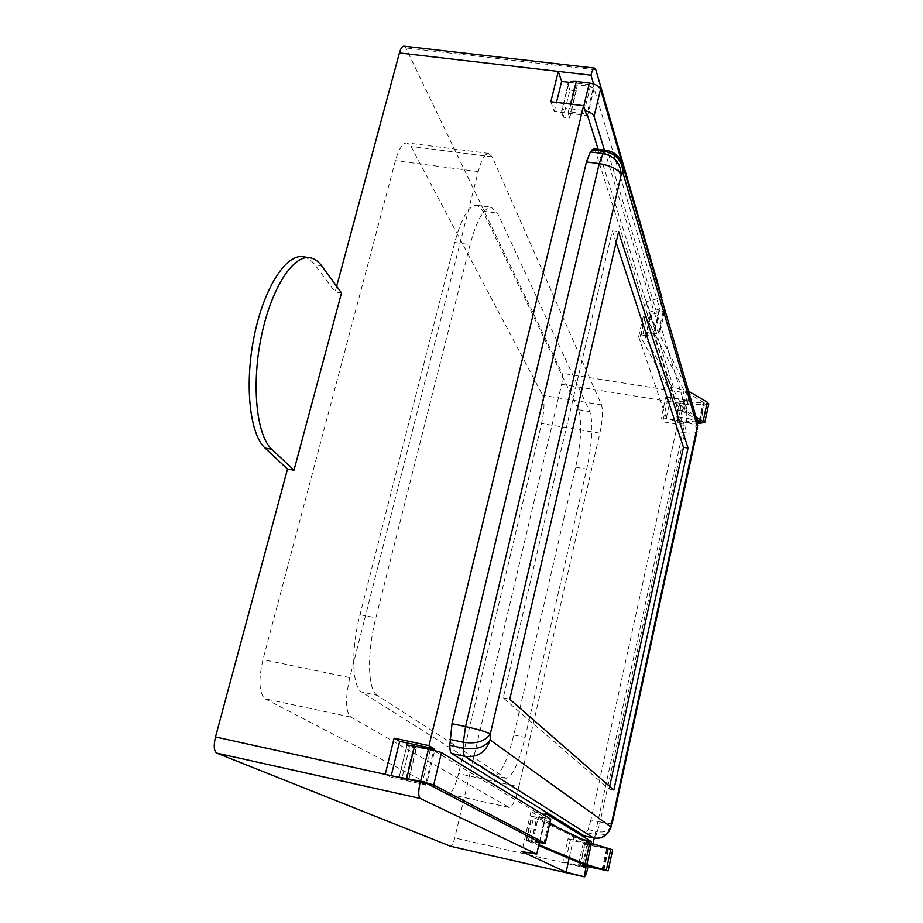 <?xml version="1.0" encoding="UTF-8"?>
<svg xmlns="http://www.w3.org/2000/svg" width="923" height="923" viewBox="0 0 923 923"><rect width="100%" height="100%" fill="white"/><g stroke="black" fill="none" stroke-linecap="round" stroke-linejoin="round"><path stroke-width="0.69" stroke-dasharray="4.62 3.46" d="M416.504 748.149L409.662 746.672L401.851 778.7L408.704 780.212L416.504 748.149L413.758 746.511L434.56 751.068L545.401 817.859L531.983 816.624L585.159 841.811L608.061 848.71L583.186 843.622L578.594 864.528L582.425 865.347M582.378 865.555L580.44 865.139L585.009 844.291L583.186 843.622M580.44 865.139L578.594 864.528M612.664 849.806L585.009 844.291M550.743 819.163L536.771 817.536L549.716 823.754M539.297 842.595L531.36 841.464L538.836 844.672M406.997 745.126L399.128 777.328L406.997 745.126L409.662 746.672M401.851 778.7L399.128 777.328M408.704 780.212L405.901 778.77L408.566 779.15L416.423 746.834M430.245 749.811L422.422 782.208L426.772 783.419L434.56 751.068M539.401 842.134L526.11 840.242L538.628 845.572M689.573 392.863L688.812 404.666L687.762 401.147L689.573 392.863L673.248 386.679L646.608 301.648L661.895 297.448M593.685 148.765L595.404 150.911L608.026 152.514L686.7 411.462L677.77 410.02L595.404 150.911M677.77 410.02L677.586 421.061L676.017 431.306L684.889 432.76L600.088 822.012L590.882 819.982L676.017 431.306M590.882 819.982L588.066 829.546L584.455 835.973M653.911 332.938L638.647 336.745L666.348 417.911L682.778 423.992L653.911 332.938L661.606 298.694M550.835 101.738L554.25 111.498L586.67 115.444L593.95 85.228L593.581 83.97M425.999 782.566L433.833 750.041M545.331 815.782L539.459 841.891M591.205 843.322L591.043 844.049L587.305 843.068L582.736 863.916M593.004 843.853L592.739 845.076L591.043 844.049M682.778 423.992L683.228 421.915L684.301 425.318L594.25 838.142M403.847 46.15L405.82 47.95L562.119 373.307C562.868 375.58 562.707 379.249 561.634 384.314L454.751 837.992C453.424 843.149 452.085 845.918 450.724 846.299M688.812 404.666L667.294 401.217L665.875 396.902L661.283 417.623L679.766 420.623L684.312 399.844L687.762 401.147M665.875 396.902L684.312 399.844M683.228 421.915L679.766 420.623M684.301 425.318L662.749 421.811L661.283 417.623M518.864 786.788C515.611 799.964 512.438 806.875 509.346 807.521L350.832 717.102C345.537 711.748 345.19 698.596 349.794 677.62L478.229 171.563C481.414 159.771 484.887 153.726 488.671 153.414L492.224 156.887L601.484 404.862C603.134 410.562 602.592 420 599.858 433.175L518.864 786.788L458.604 773.647C455.224 786.684 451.785 793.468 448.278 794.011L265.189 698.838C259.04 693.358 258.29 680.286 262.951 659.61L395.413 160.66C398.724 149.041 402.52 143.1 406.812 142.869L410.966 146.388L542.666 395.332C544.72 401.055 544.362 410.447 541.582 423.507L458.604 773.647M377.184 695.307C367.7 690.312 366.789 652.849 375.88 617.845L470.072 244.664C476.66 220.309 483.733 207.837 491.267 207.271L497.578 213.201L589.82 411.6C593.362 423.149 592.335 442.313 586.728 469.103L525.118 737.362C518.691 763.356 512.323 777.004 506.012 778.297L377.184 695.307L361.724 692.077C351.975 687.035 350.855 649.607 360.005 614.706L454.751 242.484C461.385 218.186 468.572 205.771 476.303 205.229L479.833 206.879L482.821 211.171L578.571 409.766C582.275 421.315 581.317 440.467 575.698 467.211L513.799 734.973C507.327 760.921 500.854 774.512 494.382 775.77L361.724 692.077M587.697 868.22L454.751 837.992M570.287 840.045L568.049 838.753L562.903 861.978L565.188 863.097L570.287 840.045L592.739 845.076M561.634 384.314L667.294 401.217L662.749 421.811M341.51 292.926L335.141 291.956L336.653 286.303M303.852 256.848L308.951 258.936L313.589 263.009L335.141 291.956M569.56 82.355L593.95 85.228M554.25 111.498L556.477 102.407M385.214 774.362L390.879 777.154L391.237 775.689M390.879 777.154L425.468 784.781M562.903 861.978L582.205 866.362M568.049 838.753L587.305 843.068M616.114 242.403L612.33 230.9L503.231 697.903L609.099 789.027L609.665 786.408M609.099 789.027L613.83 790.042M503.231 697.903L509.784 699.253M612.33 230.9L618.583 231.754M558.577 827.977L573.841 837.069L582.378 839.319M573.841 837.069L569.122 858.402M545.839 813.532L530.967 811.536L549.923 822.82M530.967 811.536L521.876 851.594M666.348 417.911L673.248 386.679M638.647 336.745L646.608 301.648M576.24 91.008L569.837 90.258L563.272 117.175L569.699 117.959L576.24 91.008L574.648 85.758L577.383 84.824L590.339 86.347L594.077 88.377L659.795 309.009L647.819 312.632L645.189 314.72L645.431 315.793L684.07 390.498L704.387 402.97L680.147 401.62L676.051 420.277L697.5 422.007M697.661 423.426L677.586 421.799L681.67 403.189L680.147 401.62M677.586 421.799L676.051 420.277M708.749 403.997L704.422 404.909L681.67 403.189M604.427 150.114L660.003 331.045L658.422 332.684L646.965 335.534L645.535 337.356L684.289 410.112L696.057 417.058M621.71 161.79L664.779 309.747L663.175 311.443L651.719 314.478L650.277 316.37L688.535 391.225M563.272 117.175L561.507 111.371C562.084 109.168 564.818 108.291 569.722 108.718L585.194 110.725M569.837 90.258L568.118 84.293L561.507 111.371M569.699 117.959L568.049 112.837L570.795 111.948L583.786 113.529L587.547 115.537L594.077 88.377M598.162 149.33L655.007 330.296L643.043 333.722L640.435 335.718L640.689 336.768L679.905 409.524L696.888 419.619M602.131 869.374L606.642 848.514M603.884 870.181L608.43 849.172M531.636 841.626L537.036 817.72M532.733 841.545L538.155 817.559M543.889 843.334L549.323 819.105M406.016 778.85L413.862 746.603M539.932 842.145L545.401 817.859M539.551 841.949L544.962 817.882M528.383 840.368L533.817 816.347M526.572 840.507L531.983 816.624M580.475 863.178L585.159 841.811M583.382 864.101L588.043 842.791M602.881 869.581L607.438 848.491M689.769 393.533L562.119 373.307M595.866 69.836L405.82 47.95M509.035 807.394L447.909 793.872M599.858 433.175L541.582 423.507M601.484 404.862L542.666 395.332M492.224 156.887L410.966 146.388M478.229 171.563L395.413 160.66M349.794 677.62L262.951 659.61M350.832 717.102L265.189 698.838M360.005 614.706L375.88 617.845M454.751 242.484L470.072 244.664M482.821 211.171L497.578 213.201M578.571 409.766L589.82 411.6M575.698 467.211L586.728 469.103M513.799 734.973L525.118 737.362M493.54 775.424L505.193 777.951M677.932 416.838L686.827 418.281L686.458 422.503L677.586 421.061M588.066 829.546L597.308 831.6L596.027 834.773L586.763 832.708M321.596 265.766L315.02 264.797M593.754 838.049L596.027 834.773C603.411 835.984 608.199 833.93 610.391 828.635M611.153 826.72C608.511 831.127 603.896 832.754 597.308 831.6L600.088 822.012L612.099 823.847M621.929 162.286C619.218 156.772 614.58 153.518 608.026 152.514L606.365 150.357M696.957 431.526C695.734 433.325 691.708 433.741 684.889 432.76L686.458 422.503C693.138 423.807 696.75 426.103 697.269 429.38M697.65 425.134C697.119 421.869 693.508 419.584 686.827 418.281L686.7 411.462C691.315 412.327 694.604 414.785 696.565 418.834M699.149 420.865L702.945 403.339M700.372 423.645L704.422 404.909M685.766 411.358L689.469 394.421M684.289 410.112L688.454 391.075M645.535 337.356L650.277 316.37M646.965 335.534L651.719 314.478M658.422 332.684L663.175 311.443M660.003 331.045L664.779 309.747M582.759 110.287L583.751 106.168M569.722 108.718L570.829 104.137M561.634 112.375L568.233 85.331M568.095 113.16L574.683 86.093M570.795 111.948L577.383 84.824M583.786 113.529L590.339 86.347M655.007 330.296L659.795 309.009M654.488 330.849L659.264 309.586M643.043 333.722L647.819 312.632M640.689 336.768L645.431 315.793M679.905 409.524L684.07 390.498M682.385 411.6L686.527 392.621M699.819 421.234L703.88 402.428M531.36 841.464L536.771 817.536M405.901 778.77L413.758 746.511M539.978 842.18L545.435 817.893M526.11 840.242L531.533 816.324M603.504 869.801L608.061 848.71M509.346 807.521L448.278 794.011M488.671 153.414L406.812 142.869M476.303 205.229L491.267 207.271M494.382 775.77L506.012 778.297M645.385 336.745L650.127 315.735M660.049 331.426L664.825 310.14M568.049 112.837L574.648 85.758M655.018 330.434L659.807 309.147M640.435 335.718L645.189 314.72M700.326 421.776L704.387 402.97"/><path stroke-width="1.38" d="M538.628 845.572L580.475 863.178L603.504 869.801L582.425 865.347M538.836 844.672L585.032 864.193L608.13 870.874L582.378 865.555M549.716 823.754L589.716 842.803L612.664 849.806M398.771 777.085L420.669 781.296L433.718 784.954L545.193 843.334L539.297 842.595M406.651 744.838L428.526 748.784L441.482 752.557L550.743 819.163M408.566 779.15L422.422 782.208M426.772 783.419L539.401 842.134M451.705 753.491L584.317 835.915L593.627 837.992L465.088 756.375L451.705 753.491C450.424 752.603 449.801 749.88 449.813 745.311L452.005 723.701L465.538 726.563L599.258 163.602L586.451 161.963L452.005 723.701M586.451 161.963L590.351 151.926L593.685 148.765L606.365 150.357L604.853 151.349L592.128 149.745M593.754 838.049C601.646 839.134 607.196 835.996 610.391 828.635L697.35 426.484L622.887 172.716L621.202 174.966L490.275 734.05L490.136 739.958L610.726 826.8C608.003 835.28 602.304 839.007 593.627 837.992L584.317 835.915M661.606 298.694L661.895 297.448L595.866 69.836L594.55 68.071L403.847 46.15C402.151 46.254 400.674 48.527 399.405 52.946L336.653 286.303M593.581 83.97L590.962 75.178C592.128 70.61 593.316 68.244 594.55 68.071M433.833 750.041L434.145 748.761L428.987 745.634L583.601 105.683L586.67 115.444M539.459 841.891L536.713 854.11L420.207 798.441C418.269 796.526 418.257 791.069 420.184 782.069L425.468 784.781L425.999 782.566M582.378 839.319L591.551 841.73L545.839 813.532L545.331 815.782M591.551 841.73L591.205 843.322M594.25 838.142L593.004 843.853M582.736 863.916L582.205 866.362L585.967 867.332L584.247 876.827L450.574 846.264L216.709 753.11C213.905 751.045 213.49 745.657 215.486 736.946L287.514 469.069L265.063 448.07C249.948 434.548 244.387 385.618 253.883 337.691C263.217 289.695 285.219 254.471 302.467 256.64L303.852 256.848M585.967 867.332L587.697 868.22C586.428 873.643 585.297 876.527 584.305 876.85L584.247 876.827M590.962 75.178L399.405 52.946M428.987 745.634L394.133 738.146L385.214 774.362L215.486 736.946M556.477 102.407L561.622 81.432L558.311 71.383L550.835 101.738L583.601 105.683M293.987 470.222L271.754 449.259C256.802 435.748 251.368 386.795 260.863 338.81C270.208 290.757 292.083 255.486 309.17 257.632C313.843 258.14 317.985 260.851 321.596 265.766L341.51 292.926L293.987 470.222L287.514 469.069M420.184 782.069L385.214 774.362M536.713 854.11L521.876 851.594L566.099 872.143L583.924 876.677M613.83 790.042L688.039 448.036L618.583 231.754L509.784 699.253L613.83 790.042M561.622 81.432L569.56 82.355M391.237 775.689L399.659 741.342L434.145 748.761M399.659 741.342L394.133 738.146M609.665 786.408L683.47 447.286L688.039 448.036M683.47 447.286L616.114 242.403M569.122 858.402L566.099 872.143M549.923 822.82L558.577 827.977M696.888 419.619L700.326 421.776L697.5 422.007M696.057 417.058L704.734 422.63L697.661 423.426M688.535 391.225L707.272 402.174L708.749 403.997M568.118 84.293C568.718 82.032 571.452 81.097 576.344 81.501L589.347 83.024C595.358 84.028 599.108 86.07 600.573 89.139L621.71 161.79M585.194 110.725C590.051 112.029 593.004 113.898 594.054 116.321L604.427 150.114M587.547 115.537L598.162 149.33M606.273 870.239L610.841 849.091M586.774 864.747L591.435 843.391M585.032 864.193L589.716 842.803M545.193 843.334L550.639 819.013M433.718 784.954L441.482 752.557M420.669 781.296L428.526 748.784M406.755 778.239L414.658 745.796M420.207 798.441L216.709 753.11M590.351 151.926L603.111 153.541L604.853 151.349C616.391 153.991 622.402 161.11 622.887 172.716L623.175 166.602C621.064 157.441 615.468 152.03 606.365 150.357M449.813 745.311L463.288 748.195L463.381 742.265L449.87 739.381M271.754 449.259L265.063 448.07M463.288 748.195C463.265 752.776 463.854 755.499 465.088 756.375C477.606 757.748 485.959 752.268 490.136 739.958C484.979 747.295 476.026 750.041 463.288 748.195M463.381 742.265C476.141 744.111 485.106 741.377 490.275 734.05C486.433 731.87 478.183 729.366 465.538 726.563L463.381 742.265M599.258 163.602C611.141 165.667 618.456 169.451 621.202 174.966C620.717 163.336 614.683 156.183 603.111 153.541L599.258 163.602M610.391 828.635L611.153 826.72M696.957 431.526L612.099 823.847M621.929 162.286L697.5 422.042L697.35 426.484L697.5 422.042L696.565 418.834M697.65 425.134L697.269 429.38M698.873 422.111L699.149 420.865M703.199 421.026L707.272 402.174M689.469 394.421L689.919 392.344M594.054 116.321L600.573 89.139M583.751 106.168L589.347 83.024M570.829 104.137L576.344 81.501M608.13 870.874L612.676 849.771M545.308 843.414L550.754 819.116M584.305 876.85L450.643 846.287M309.17 257.632L302.467 256.64M704.734 422.63L708.783 403.824"/></g></svg>
